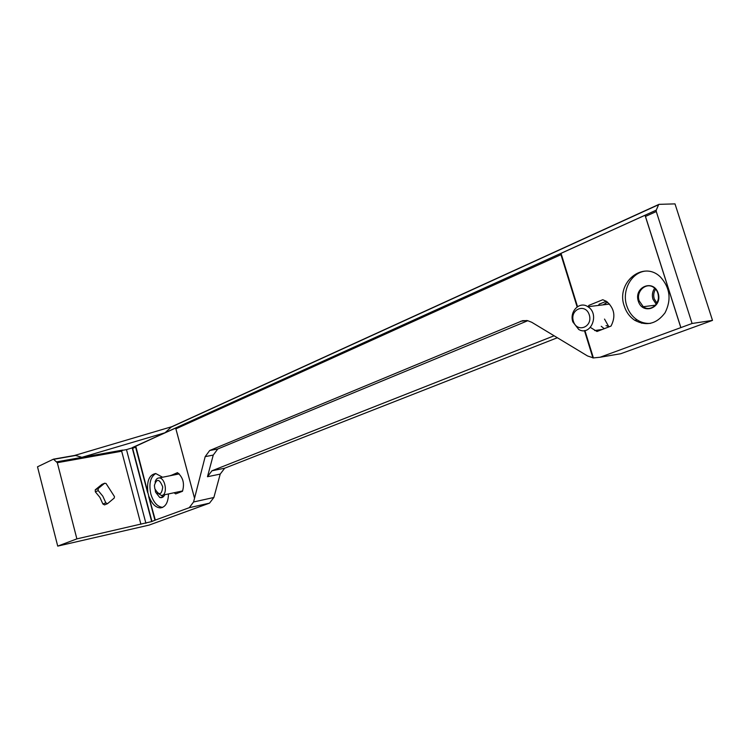 <?xml version="1.0" encoding="UTF-8"?>
<svg xmlns="http://www.w3.org/2000/svg" width="750" height="750" viewBox="0 0 750 750"><rect width="100%" height="100%" fill="white"/><g stroke="black" fill="none" stroke-linecap="round" stroke-linejoin="round"><path stroke-width="1.12" d="M155.044 520.181L189.253 507.694L193.575 501.975L213.872 497.484L209.512 503.147L149.062 525.103L57.722 546.112L37.5 466.809L57.722 546.112L76.875 538.884L151.688 521.587L155.044 520.181L135.75 446.119L175.95 427.894L175.894 428.841L560.953 254.672L561.028 253.35L645.291 215.156L645.469 216.441L656.287 211.537L692.091 323.484L712.5 320.391L620.719 353.738L615.881 354.562M147.562 491.869L135.581 447.075L147.6 492.488M135.591 446.616L135.75 446.119M148.941 497.081L155.325 520.116M642.028 322.294L641.7 323.269M165.056 432.75L132.216 447.891L126.487 449.634L81.909 457.331L165.056 432.75L171.506 426.834L659.016 204.347L675.009 203.887L712.5 320.391M213.872 497.484L220.209 474.094L224.691 468.206L557.362 337.744M37.5 466.809L53.428 459.178L57.3 462.694L76.875 538.884M74.578 455.466L171.834 426.684M193.575 501.975L205.181 456.628L209.681 450.516L522.628 320.653L527.503 320.616L531.769 322.294L587.569 355.978L593.391 357.919L584.906 330.516M624.244 306.019C615.609 282.647 643.369 259.706 660.647 277.219C670.087 287.897 671.559 299.738 665.081 312.741C656.625 324 646.509 326.503 634.734 320.278C629.738 316.922 626.241 312.169 624.244 306.019M588.094 306.684L588.872 305.381L602.784 299.728L606.534 301.425C614.456 308.259 615.956 316.481 611.016 326.081L596.981 331.491L590.925 327.75M692.091 323.484L600.094 357.244L593.391 357.919M577.519 306.647L561.028 253.35M151.912 521.316L132.647 448.406L135.581 447.075M132.338 447.591L656.241 210.15L656.287 211.537M132.366 447.628L132.647 448.406M656.241 210.15L658.744 204.431M122.709 450.084L56.822 461.822M81.909 457.331L75.647 455.466L53.737 459.309M74.972 455.4L53.428 459.178L75.647 455.466M101.981 484.369L95.241 489.825L95.325 491.822L99.891 497.372L102.9 504.009L104.531 504.891L107.297 503.775M140.897 524.269L121.669 451.219L122.587 450.141M147.834 491.812C146.681 480.862 149.297 474.769 155.7 473.522L162.572 477.234M168.469 493.941C168.234 502.425 165.581 507.075 160.5 507.9C155.812 507.703 152.044 504.075 149.213 497.025M170.625 475.622L177.487 472.65C183.075 477.3 184.744 483.506 182.475 491.287L175.669 493.903L174.094 492.75M554.119 335.784L211.941 470.794L207.478 476.719L213.244 455.081L217.772 448.988L527.841 320.691M598.425 305.438L599.203 304.144L606.3 301.275M604.256 328.688L601.228 326.297M170.728 475.406L179.025 473.747M650.503 323.372C645.769 323.719 641.334 322.575 637.209 319.931C632.222 316.584 628.725 311.841 626.728 305.709C621.656 290.878 630.966 272.916 645.084 271.116M162.666 507.375C157.341 506.803 153.384 502.331 150.816 493.959C148.706 483.741 150.366 476.925 155.775 473.522M155.166 489.666L155.531 492.094L159.731 497.484C161.897 498.094 163.575 497.175 164.747 494.728M163.35 496.744L161.306 495.45M98.222 490.603L102.806 496.163L105.825 502.828L107.456 503.719L114.206 498.075L114.478 496.613L106.031 483.469L104.588 483.291L98.138 488.587L98.222 490.603L95.325 491.822M157.275 492.928L161.372 495.45C168.094 495.741 165.666 477.506 159.028 477.947C157.125 478.05 155.812 479.438 155.1 482.1M154.8 488.531L154.866 488.766C159.066 495.788 161.681 495.188 162.731 486.966C159.497 478.791 156.722 478.256 154.406 485.363L154.8 488.531M606.019 325.613L609.431 326.7M607.566 302.166L603.019 304.875M572.841 321.909L578.747 329.475C590.747 336.75 600.084 313.884 587.878 306.713C579.591 300.834 569.166 311.559 572.841 321.909M573.394 321.262C576.966 333.337 593.109 327.084 589.294 314.916C585.544 302.738 569.559 309.319 573.394 321.262M154.931 520.209L148.669 496.528M189.253 507.694L209.512 503.147M592.922 357.966L584.447 330.591M577.125 306.919L560.953 254.672M194.381 497.653L175.894 428.841M593.109 357.966L584.625 330.562M577.275 306.816L560.934 254.016M600.094 357.244L620.719 353.738M170.934 427.228L658.491 204.75M121.669 451.219L57.3 462.694M680.878 327.591L645.469 216.441M145.903 523.275L126.487 449.634M151.688 521.587L132.216 447.891M645.234 215.897L680.822 327.609L645.225 215.85M207.478 476.719L220.209 474.094M213.244 455.081L205.181 456.628M211.941 470.794L224.691 468.206M526.838 320.503L520.622 321.291M217.772 448.988L209.681 450.516M638.297 301.134C633.628 286.941 653.597 278.756 658.181 293.269C662.822 307.791 642.628 315.497 638.297 301.134M639.178 300.881C635.541 290.953 647.034 281.194 654.497 288.103C664.819 296.175 653.409 314.822 643.284 306.722L639.178 300.881M656.316 304.416L652.941 299.203C651.797 295.2 652.378 291.544 654.675 288.263M657.009 303.3L654.244 298.828C653.241 295.35 653.691 292.134 655.584 289.181M98.138 488.587L95.241 489.825M104.588 483.291L101.681 484.538M105.825 502.828L102.9 504.009M604.519 319.078L608.719 326.578M605.859 302.803L605.016 304.631M194.381 497.7L175.819 428.625M594.666 330.553L602.259 329.456M634.734 320.278L637.209 319.931M654.497 288.103C657.422 290.447 658.716 294.188 658.369 299.316C659.175 303.094 650.438 312.328 643.284 306.722L655.753 305.128M160.5 507.9L162.441 507.469M159.731 497.484L162.759 497.175M104.737 483.197L101.831 484.434M179.194 473.906L159.028 477.947M182.634 490.931L162.469 495.216M599.681 330.45L599.147 329.906M609.581 304.078L587.878 306.713"/></g></svg>
